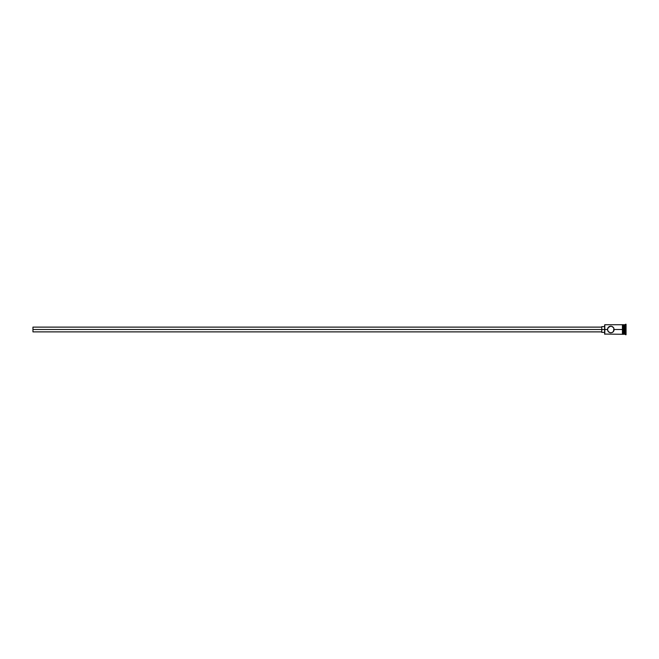 <?xml version="1.0" encoding="UTF-8"?>
<svg xmlns="http://www.w3.org/2000/svg" width="659" height="659" viewBox="0 0 659 659"><rect width="100%" height="100%" fill="white"/><g stroke="black" fill="none" stroke-linecap="round" stroke-linejoin="round"><path stroke-width="0.99" d="M610.802 326.164L612.664 326.732L613.875 328.19L613.562 331.378L612.104 332.573L610.127 332.762L608.051 331.378L607.474 329.5L604.616 329.5L604.616 334.072L604.616 329.5L32.95 329.5L32.95 331.881L32.95 329.5L601.758 329.5L601.758 332.358L601.758 329.5L604.616 329.5L604.616 324.928L604.805 334.261L604.805 329.5L607.474 329.5L608.455 327.136L610.802 326.164L608.051 327.622M622.426 324.689L622.426 329.5L622.903 329.5L622.903 324.689L622.426 324.689L622.426 334.311L622.903 334.311L622.903 329.5L623.859 329.5L623.859 334.261L624.147 324.739L624.147 329.5L625.094 329.5L625.094 334.261L625.572 324.261L625.572 329.5L626.05 329.5L626.05 324.261L626.05 334.739L626.05 329.5L625.572 329.5L625.572 334.739L625.572 329.5L624.147 329.5L624.147 334.261L624.147 329.5L614.139 329.5L613.562 327.622L611.478 326.23M613.15 331.872L614.139 329.5L622.426 329.5L622.426 334.311M613.562 331.378L612.919 332.078M610.802 332.836L608.941 332.268L610.802 332.836L612.664 332.268M607.738 328.19L607.54 330.175L608.941 332.268M623.859 333.981L626.05 334.64M625.094 329.5L625.094 324.739L625.094 329.5M623.859 324.739L623.859 329.5L623.859 324.739L622.903 324.739M622.903 334.22L622.903 324.689M608.941 326.732L610.127 326.238M622.426 324.739L604.805 324.739L604.805 329.5L604.616 324.928M614.139 329.5L613.875 330.81M601.758 326.642L601.758 329.5L601.758 326.642L604.616 326.642M32.95 327.119L32.95 329.5L32.95 327.119L601.758 327.119M622.426 334.261L604.616 334.072M601.758 331.881L32.95 331.881M604.616 332.358L601.758 332.358M623.859 334.261L622.903 334.261M626.05 324.261L623.859 325.019"/></g></svg>
